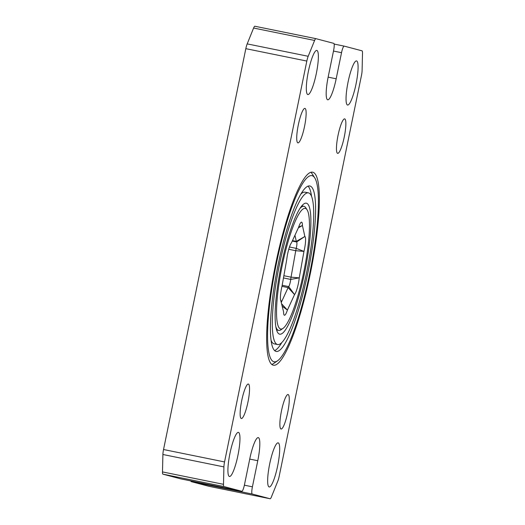<?xml version="1.0" encoding="UTF-8"?>
<svg xmlns="http://www.w3.org/2000/svg" width="525" height="525" viewBox="0 0 525 525"><rect width="100%" height="100%" fill="white"/><g stroke="black" fill="none" stroke-linecap="round" stroke-linejoin="round"><path stroke-width="0.79" d="M287.68 412.584A17.588 3.203 101.5 0 0 288.081 394.524A17.588 3.203 101.5 0 0 281.472 410.944A17.588 3.203 101.5 0 0 281.078 428.997A17.588 3.203 101.5 0 0 287.68 412.584M247.951 402.098A17.588 3.203 101.5 0 0 248.351 384.044A17.588 3.203 101.5 0 0 241.743 400.463A17.588 3.203 101.5 0 0 241.343 418.517A17.588 3.203 101.5 0 0 247.951 402.098M304.533 126.459A17.588 3.203 101.5 0 0 304.933 108.406A17.588 3.203 101.5 0 0 298.325 124.819A17.588 3.203 101.5 0 0 297.924 142.872A17.588 3.203 101.5 0 0 304.533 126.459M344.262 136.94A17.588 3.203 101.5 0 0 344.663 118.886A17.588 3.203 101.5 0 0 338.054 135.306A17.588 3.203 101.5 0 0 337.654 153.359A17.588 3.203 101.5 0 0 344.262 136.94M277.64 465.957A22.509 4.102 101.5 0 0 278.152 442.851A22.509 4.102 101.5 0 0 269.699 463.864A22.509 4.102 101.5 0 0 269.187 486.97A22.509 4.102 101.5 0 0 277.64 465.957M237.91 455.477A22.509 4.102 101.5 0 0 238.422 432.37A22.509 4.102 101.5 0 0 229.963 453.383A22.509 4.102 101.5 0 0 229.451 476.49A22.509 4.102 101.5 0 0 237.91 455.477M316.312 73.539A22.509 4.102 101.5 0 0 316.824 50.426A22.509 4.102 101.5 0 0 308.365 71.439A22.509 4.102 101.5 0 0 307.853 94.553A22.509 4.102 101.5 0 0 316.312 73.539M356.042 84.02A22.509 4.102 101.5 0 0 356.554 60.913A22.509 4.102 101.5 0 0 348.095 81.926A22.509 4.102 101.5 0 0 347.583 105.033A22.509 4.102 101.5 0 0 356.042 84.02M275.618 264.114A98.49 17.948 -78.5 0 1 312.624 172.187A98.49 17.948 -78.5 0 1 310.387 273.289A98.49 17.948 -78.5 0 1 273.381 365.216A98.49 17.948 -78.5 0 1 275.618 264.114M209.114 486.347L270.119 498.75A7.035 1.28 101.5 0 0 270.119 498.75L209.101 486.347A7.035 1.28 -78.5 0 1 209.101 486.347A7.035 1.28 -78.5 0 1 209.114 486.347L191.238 481.635A7.035 1.28 -78.5 0 1 190.857 480.926M180.81 478.879L241.815 491.282A7.035 1.28 101.5 0 0 241.828 491.288L180.823 478.885A7.035 1.28 -78.5 0 1 180.823 478.885A7.035 1.28 -78.5 0 1 180.81 478.879L162.947 474.167A7.035 1.28 -78.5 0 1 162.487 471.916L162.901 454.492A7.035 1.28 -78.5 0 1 163.537 449.525L245.825 48.661A7.035 1.28 -78.5 0 1 247.19 43.883L253.601 28.042A7.035 1.28 -78.5 0 1 254.881 26.25L315.873 38.647A7.035 1.28 101.5 0 0 315.886 38.653L333.762 43.365A7.035 1.28 101.5 0 1 333.585 50.584L328.23 76.683A22.509 4.102 101.5 0 0 327.718 99.789A22.509 4.102 101.5 0 0 336.177 78.783L341.532 52.684A7.035 1.28 101.5 0 1 344.177 46.115L334.143 44.074L344.164 46.115A7.035 1.28 101.5 0 1 344.19 46.121L362.053 50.833A7.035 1.28 101.5 0 1 362.512 53.084L362.099 70.507A7.035 1.28 101.5 0 1 361.462 75.475L279.175 476.339A7.035 1.28 101.5 0 1 277.81 481.117L271.399 496.958A7.035 1.28 101.5 0 1 270.119 498.75L252.249 494.032L191.238 481.635M254.881 26.25A7.035 1.28 -78.5 0 1 254.894 26.25L315.886 38.653A7.035 1.28 101.5 0 0 314.606 40.445L308.195 56.287A7.035 1.28 101.5 0 0 306.83 61.064L245.825 48.661M163.537 449.525L224.549 461.928L306.83 61.064M224.549 461.928A7.035 1.28 101.5 0 0 223.912 466.896L223.493 484.319A7.035 1.28 101.5 0 0 223.958 486.57L162.947 474.167M241.815 491.282L223.958 486.57M241.828 491.288A7.035 1.28 101.5 0 0 244.473 484.719L249.828 458.62A22.509 4.102 101.5 0 1 258.287 437.607A22.509 4.102 101.5 0 1 257.775 460.72L252.42 486.813A7.035 1.28 101.5 0 0 252.249 494.032M280.685 300.195L281.151 300.923A12.311 2.244 -78.5 0 1 280.888 300.668A12.311 2.244 -78.5 0 1 280.462 295.929A12.311 2.244 -78.5 0 1 282.05 286L286.748 259.534A12.311 2.244 -78.5 0 1 291.467 242.806L298.607 227.312A12.311 2.244 -78.5 0 1 301.133 222.272A12.311 2.244 -78.5 0 1 302.42 225.507L304.861 236.48A12.311 2.244 -78.5 0 1 303.955 251.403L299.257 277.869A12.311 2.244 -78.5 0 1 294.538 294.597L287.405 310.091A12.311 2.244 -78.5 0 1 284.064 314.961A12.311 2.244 -78.5 0 1 283.585 311.889L280.678 300.182M276.806 303.87A61.556 11.215 101.5 0 0 282.988 328.394A61.556 11.215 101.5 0 0 309.205 233.533A61.556 11.215 101.5 0 0 307.092 209.836A61.556 11.215 101.5 0 0 290.03 235.312A61.556 11.215 101.5 0 0 276.806 303.87M282.988 328.394L281.013 329.752A63.315 11.537 -78.5 0 1 278.696 330.402A63.315 11.537 -78.5 0 1 275.842 326.721M281.413 302.124L288.1 287.608A7.035 1.28 -78.5 0 1 288.697 286.591A5.276 0.965 101.5 0 0 290.719 279.425A7.035 1.28 -78.5 0 1 291.047 277.167L295.746 250.707A7.035 1.28 -78.5 0 1 296.231 248.371A5.276 0.965 101.5 0 0 296.914 244.118A5.276 0.965 101.5 0 0 296.618 241.979A7.035 1.28 -78.5 0 1 296.31 241.388L294.945 235.259M299.854 208.582A63.315 11.537 -78.5 0 1 303.923 206.312A63.315 11.537 -78.5 0 1 305.799 207.808L307.092 209.836M276.242 264.278A94.972 17.305 101.5 0 0 277.554 360.8A94.972 17.305 101.5 0 0 309.763 273.125A94.972 17.305 101.5 0 0 314.738 177.883A94.972 17.305 101.5 0 0 276.242 264.278M277.554 360.8L273.597 363.517A98.49 17.948 -78.5 0 1 271.779 364.422M281.21 265.591A66.832 12.18 -78.5 0 1 303.877 203.89A66.832 12.18 -78.5 0 1 304.802 271.812A66.832 12.18 -78.5 0 1 277.712 332.607A66.832 12.18 -78.5 0 1 281.21 265.591M303.923 206.312L302.229 205.964A63.315 11.537 101.5 0 0 301.757 205.925M277.587 344.538A77.385 14.103 -78.5 0 1 279.346 265.099A77.385 14.103 -78.5 0 1 308.418 192.865A77.385 14.103 -78.5 0 1 306.659 272.304A77.385 14.103 -78.5 0 1 277.587 344.538L274.201 343.849A77.385 14.103 -78.5 0 1 271.09 340.39M278.106 264.771A84.42 15.383 -78.5 0 1 309.822 185.975A84.42 15.383 -78.5 0 1 307.906 272.632A84.42 15.383 -78.5 0 1 276.189 351.428A84.42 15.383 -78.5 0 1 278.106 264.771M308.017 186.152A84.42 15.383 -78.5 0 1 311.528 196.317M310.839 172.285A98.49 17.948 -78.5 0 1 312.152 173.827L314.738 177.883M276.55 329.917A63.315 11.537 101.5 0 0 277.003 330.061L278.696 330.402M281.8 342.569A84.42 15.383 -78.5 0 1 274.601 350.562M300.818 194.145A77.385 14.103 -78.5 0 1 305.032 192.176L308.418 192.865M314.606 40.445L253.601 28.042M247.19 43.883L308.195 56.287M223.912 466.896L162.901 454.492M162.487 471.916L223.493 484.319M328.138 77.142L336.177 78.783M249.736 459.086L257.775 460.72M244.374 485.179L252.42 486.813M341.532 52.684L333.493 51.05M289.472 246.999L296.231 248.371L303.955 251.403L295.746 250.707L288.763 249.283M292.478 240.607L296.31 241.388L304.861 236.48L296.618 241.979L292.261 241.087M283.874 275.71L291.047 277.167L299.257 277.869L290.719 279.425L283.48 277.948M282.181 285.265L288.697 286.591L294.538 294.597L288.1 287.608L281.964 286.361M298.364 227.837L302.42 225.507L298.686 227.056M282.338 306.285L287.405 310.091L281.846 304.06"/></g></svg>

